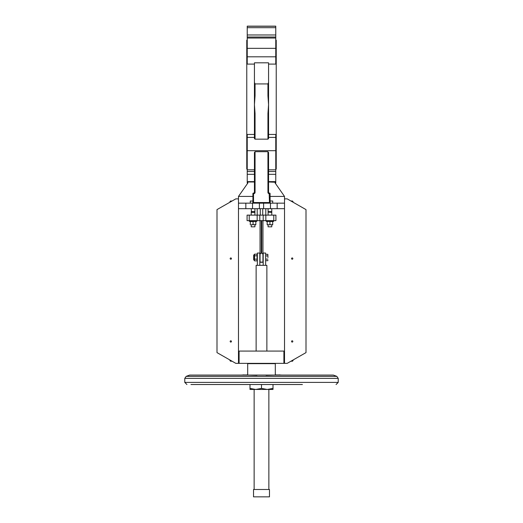 <?xml version="1.0" encoding="UTF-8"?>
<svg xmlns="http://www.w3.org/2000/svg" width="523" height="523" viewBox="0 0 523 523"><rect width="100%" height="100%" fill="white"/><g stroke="black" fill="none" stroke-linecap="round" stroke-linejoin="round"><path stroke-width="0.78" d="M229.95 360.595L230.565 361.21L229.95 360.007L229.95 360.595M229.95 202.211L230.565 201.015L230.565 201.858M293.05 360.007L293.05 360.595L293.05 360.007M293.05 202.211L292.435 201.015L293.05 201.63M253.675 259.349L253.675 255.204L253.675 259.807L254.289 260.421L253.675 259.807M254.538 254.158L253.675 255.204L254.289 254.59L254.551 260.872L254.538 254.158L257.094 254.139L257.355 254.59M206.69 384.529L190.947 384.529M302.405 384.529L203.754 384.529M214.312 384.529L249.994 384.529L249.994 389.439L273.006 389.439L273.006 388.412L267.253 389.439L261.5 388.412L255.747 389.439L249.994 388.412M273.006 388.412L273.006 384.529L302.209 384.529M186.195 376.344L189.692 375.069L333.308 375.069L336.805 376.344L186.195 376.344L184.776 378.364L184.776 382.385L186.927 384.529M266.867 351.077L266.867 265.331L265.645 265.331L265.645 253.054L263.187 253.054L263.187 265.331L259.813 265.331L259.813 253.054L257.355 253.054L257.355 265.331L256.133 265.331L256.133 351.077M251.217 215.13L251.217 212.371L254.904 212.371L251.498 212.175L251.217 211.599L254.904 211.599L254.904 208.684M251.498 212.175L251.217 208.684M271.502 212.175L271.783 211.599L271.783 212.371L268.377 212.175L268.096 211.599L268.377 212.175L268.096 211.599L271.783 211.599L271.783 208.684M268.096 215.13L268.096 208.684M231.454 341.441A0.647 0.647 0 0 0 230.486 340.885A0.647 0.647 0 0 0 230.486 342.003A0.647 0.647 0 0 0 231.454 341.441M231.454 258.584A0.647 0.647 0 0 0 230.486 258.029A0.647 0.647 0 0 0 230.486 259.14A0.647 0.647 0 0 0 231.454 258.584M292.187 342.088A0.647 0.647 0 0 0 292.749 341.12A0.647 0.647 0 0 0 291.631 341.12A0.647 0.647 0 0 0 292.187 342.088M292.187 259.231A0.647 0.647 0 0 0 292.749 258.264A0.647 0.647 0 0 0 291.631 258.264A0.647 0.647 0 0 0 292.187 259.231M263.187 262.265L259.813 262.265M240.717 375.069L247.693 374.893L247.693 363.662L275.307 363.662L275.307 374.893L282.283 375.069M268.377 212.175L271.783 212.371L271.783 215.13M254.623 212.175L254.904 211.599L254.904 215.13M232.049 361.21L230.565 361.21L230.565 360.36M257.094 254.139L257.107 260.853M290.951 201.015L292.435 201.015L292.435 201.858M275.771 182.828L275.771 150.689L247.229 150.689L247.229 134.45L254.44 134.45M275.771 56.804L275.771 64.094L268.561 64.094L268.561 138.556L267.946 139.164L255.054 139.164L255.054 113.524L254.44 113.524L254.44 64.094L247.229 64.094L247.229 26.15L275.771 26.15L275.771 56.804L247.229 56.804M247.229 40.206L246.771 40.206L246.771 169.099L247.229 169.099M266.259 220.654L266.259 221.419L273.621 221.419L273.621 220.654M249.379 220.654L249.379 221.419L256.741 221.419L256.741 220.654M275.771 169.099L276.229 169.099L276.229 40.206L275.771 40.206M268.561 134.45L275.771 134.45L275.771 137.405L268.561 137.405M253.06 224.622L253.06 221.536L254.44 221.419L255.825 221.536L255.825 224.622L255.825 221.419L255.825 224.733L254.904 224.733L254.904 226.825L251.217 226.825L251.217 224.733L255.825 224.622L251.681 224.733M272.699 224.733L272.699 221.419L272.705 224.622L271.319 224.733L272.699 224.733L268.561 224.733L271.319 224.733M250.301 221.419L250.301 224.733M267.175 221.536L267.175 224.733L268.561 224.733L267.175 224.622L267.175 221.536L268.561 221.419L272.699 221.536L272.699 224.622M253.675 255.969L253.675 259.042M271.783 226.825L268.096 226.825L271.783 226.825L271.783 224.733M268.096 226.825L268.096 224.733L268.561 224.733M251.217 226.825L254.904 226.825M254.132 489.482L254.132 389.439M253.524 489.482L269.476 489.482L269.476 496.85L253.524 496.85L253.524 489.482M261.5 388.412L261.5 384.529M250.295 224.622L250.295 221.536L253.06 221.536M269.94 224.622L269.94 221.536M240.946 375.069L255.577 375.069M267.423 375.069L282.054 375.069M268.561 82.438L268.561 62.819L254.44 62.819L254.44 82.438L255.054 83.928L267.946 83.928L268.561 82.438L268.561 95.781L267.946 95.781L268.561 104.652L267.946 113.524L267.946 139.164M255.054 113.524L254.44 104.652L255.054 95.781L254.44 95.781L254.44 82.438M242.953 374.893L256.93 375.305M266.07 375.305L280.047 374.893M268.561 113.524L267.946 113.524M275.713 183.043L275.641 183.155A0.634 0.615 55.6 0 0 275.693 183.808A0.634 0.615 55.6 0 1 275.771 182.991L275.771 181.625L268.561 181.625M261.271 252.903L262.958 254.132L262.958 262.108L260.042 262.108L260.042 254.132L261.271 252.903L261.271 220.654M254.44 113.524L254.44 138.556L255.054 139.164M267.946 257.519L267.835 254.322L267.946 257.519M267.946 260.271L267.828 260.696L265.645 260.696M275.771 150.689L275.771 137.405M255.054 151.696L254.44 152.526L254.44 192.418A0.615 0.615 0 0 1 253.825 193.033L253.825 193.647A1.229 1.229 0 0 0 255.054 192.418L255.054 151.696L267.946 151.696L268.561 152.526L268.561 192.418A0.615 0.615 0 0 0 269.175 193.033A0.615 0.615 0 0 1 268.561 192.418L267.946 192.418A1.229 1.229 0 0 0 269.175 193.647L269.476 193.033A0.615 0.615 0 0 1 270.09 193.647L270.09 202.558A0.615 0.615 180 0 0 270.613 203.159L269.933 203.159L269.705 202.545L270.09 202.558M262.958 254.132L262.958 220.654M260.042 220.654L260.042 254.132M247.229 150.689L247.229 182.828M247.229 183.043L247.229 182.991A0.634 0.615 124.4 0 1 247.307 183.808A0.634 0.615 124.4 0 0 247.359 183.155L247.287 183.043M268.561 181.984L275.771 182.252M275.582 181.984L275.105 182.972L284.519 196.413L270.09 196.413M257.094 260.872L254.551 260.872M257.094 259.16L254.551 259.16M257.094 255.793L254.551 255.793M267.835 254.322L265.645 254.315M253.825 193.033L253.524 193.033A0.615 0.615 0 0 0 252.91 193.647L252.91 202.558L253.295 202.545L253.067 203.159L252.387 203.159A0.615 0.615 180 0 0 252.91 202.558M238.481 208.684L277.157 208.684L277.157 203.159L270.705 203.159A0.615 0.615 0 0 1 270.09 202.545L270.613 203.159M257.166 215.13L257.166 220.654L247.078 220.654L247.078 215.13L275.922 215.13L275.922 220.654L265.834 220.654L265.834 215.13M257.166 220.654L259.807 220.654L259.807 215.13M263.193 215.13L263.193 220.654L259.807 220.654M263.193 220.654L265.834 220.654M247.229 182.991L247.418 181.984L254.44 181.984M254.44 181.625L247.229 181.625L247.229 182.252M272.699 203.159L272.699 201.015L270.09 201.015M267.828 255.924L265.645 255.924M265.645 259.114L267.828 259.114M252.387 203.159L252.91 202.545A0.615 0.615 0 0 1 252.295 203.159L238.481 203.159M263.618 208.684L263.618 203.159L269.933 203.159L269.476 203.159L269.705 202.545M253.295 202.545L253.524 203.159L253.067 203.159L259.382 203.159L259.382 208.684M249.223 215.13L249.223 220.654M273.777 220.654L273.777 215.13M252.91 196.413L238.481 196.413L247.895 182.972L247.418 181.984M284.519 198.864L284.519 363.354L287.186 363.354L306.001 352.613L306.001 209.605L287.186 198.864L284.519 198.864L284.519 196.413M263.187 265.331L265.645 265.331M257.355 265.331L259.813 265.331M252.91 201.087L250.301 201.015L250.301 203.159M277.157 203.159L284.519 203.159M263.618 203.159L259.382 203.159M238.481 351.077L239.096 351.077L239.096 363.354L235.814 363.354L216.999 352.613L216.999 209.605L235.814 198.864L238.481 198.864L238.481 196.413M277.157 208.684L284.519 208.684M245.843 208.684L245.843 203.159M265.795 215.13L265.795 208.684M257.205 208.684L257.205 215.13M284.519 363.354L283.904 363.354L283.904 351.077L284.519 351.077M239.096 351.077L283.904 351.077M283.904 363.354L239.096 363.354M238.481 363.354L238.481 198.864M292.435 361.21L293.05 360.595L292.435 361.21L290.951 361.21L292.435 361.21L292.435 360.36M184.776 378.364L338.224 378.364L338.224 382.385L184.776 382.385M267.946 83.928L267.946 95.781M255.054 95.781L255.054 83.928M247.229 48.338L275.771 48.338M247.229 38.035L275.771 38.035M247.229 27.68L275.771 27.68M247.229 34.982L275.771 34.982M247.229 26.255L275.771 26.255M261.729 220.654L261.729 252.903M275.771 174.322L268.561 174.322M254.44 137.405L247.229 137.405M268.561 169.825L275.771 169.825M269.175 193.647L269.476 202.545L253.524 202.545L253.524 193.033M269.476 193.033L269.476 193.647L270.09 193.647M267.946 151.696L267.946 192.418M252.91 193.647L253.825 193.647M254.44 174.322L247.229 174.322M247.229 169.825L254.44 169.825M255.054 192.418L254.44 192.418M270.064 202.591A0.615 0.588 -102.7 0 0 270.456 203.159L270.456 208.684M252.544 208.684L252.544 203.159A0.615 0.588 102.7 0 0 252.936 202.591M262.729 208.684L262.729 215.13M260.271 215.13L260.271 208.684M232.049 201.015L230.565 201.015L229.95 201.63M338.224 382.385L336.073 384.529M338.224 378.364L336.805 376.344M268.868 489.482L268.868 389.439M275.771 37.022L247.229 37.022M275.771 171.511L268.561 171.511M254.44 171.511L247.229 171.511"/></g></svg>
